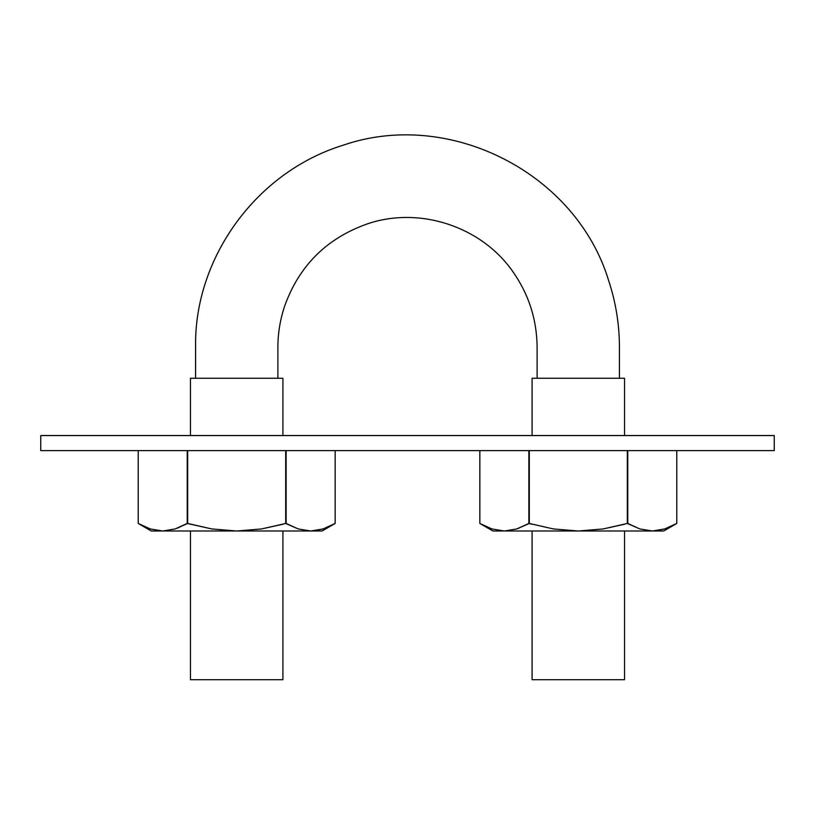 <?xml version="1.0" encoding="UTF-8"?>
<svg xmlns="http://www.w3.org/2000/svg" width="815" height="815" viewBox="0 0 815 815"><rect width="100%" height="100%" fill="white"/><g stroke="black" fill="none" stroke-linecap="round" stroke-linejoin="round"><path stroke-width="1.22" d="M277.884 378.272L277.884 347.119C277.925 333.549 280.065 320.203 284.303 307.092C298.697 266.077 326.418 238.337 367.443 223.85C419.307 206.185 480.779 226.213 512.36 270.937C528.568 293.767 536.82 319.164 537.116 347.119L537.116 378.272M282.907 378.272L190.466 378.272L282.907 378.272L282.907 435.546M282.907 524.239L261.493 528.955L236.686 530.993L310.647 530.993L298.259 528.966L285.698 523.454L285.698 450.613L285.698 523.454L298.27 528.966L310.647 530.993L322.088 530.993L335.159 523.454L323.046 528.966L312.349 530.962M282.907 530.993L282.907 679.71L190.466 679.71L282.907 679.71M624.534 378.272L532.093 378.272L624.534 378.272L624.534 435.546M624.534 679.71L532.093 679.71L624.534 679.71L624.534 530.993M624.534 524.239L603.131 528.955L578.314 530.993L652.285 530.993L639.887 528.966L627.326 523.454L627.326 450.613L627.326 523.454L639.907 528.966L652.285 530.993L663.726 530.993L676.786 523.454L664.653 528.966L653.976 530.962M774.25 450.613L40.75 450.613L774.25 450.613L774.25 435.546L774.25 450.613M40.75 435.546L40.75 450.613L40.75 435.546L774.25 435.546L40.75 435.546M482.857 435.546L703.916 435.546M111.085 435.546L332.143 435.546M166.352 435.546L276.876 435.546M538.124 435.546L648.648 435.546M150.347 528.966L162.715 530.993L151.274 530.993L236.686 530.993L211.859 528.955L187.674 523.454L175.093 528.966L162.715 530.993L322.088 530.993M285.698 523.454L261.493 528.955L236.686 530.993L211.859 528.955L187.226 523.454L187.226 450.613L187.226 523.454L177.222 528.232M187.674 523.454L187.674 450.613L187.674 523.454L190.466 524.239M323.035 528.966L335.159 523.454L335.159 450.613L335.159 523.454L323.025 528.966L310.647 530.993L298.259 528.966L286.147 523.454L286.147 450.613L286.147 523.454M187.226 523.454L175.093 528.966L162.715 530.993L150.327 528.966L138.214 523.454L138.214 450.613M141.484 525.237L144.5 526.694M298.27 528.966L310.647 530.993M162.715 530.993L150.327 528.966L138.214 523.454L151.274 530.993M516.73 528.966L528.854 523.454L516.73 528.966L504.353 530.993L491.954 528.966L504.353 530.993L492.912 530.993L578.314 530.993L553.487 528.955L529.302 523.454L516.73 528.966L504.353 530.993L663.726 530.993M516.741 528.966L518.849 528.232M528.854 523.454L528.854 450.613L528.854 523.454L532.093 524.239M664.663 528.966L676.786 523.454L676.786 450.613L676.786 523.454L664.653 528.966L652.285 530.993L639.887 528.966L627.774 523.454L627.774 450.613L627.774 523.454M529.302 523.454L529.302 450.613L529.302 523.454L553.487 528.955L578.314 530.993L603.131 528.955L627.326 523.454M504.353 530.993L491.954 528.966L479.841 523.454L479.841 450.613M483.122 525.237L486.127 526.694M639.897 528.966L652.285 530.993M491.954 528.966L479.841 523.454L492.912 530.993M195.569 378.272L195.58 345.112C194.816 258.426 255.38 172.26 343.278 145.162C449.625 108.507 576.439 173.147 608.774 281.022C615.906 302.701 619.451 324.951 619.431 347.74L619.431 378.272M190.466 378.272L190.466 435.546M190.466 530.993L190.466 679.71M532.093 378.272L532.093 435.546M532.093 530.993L532.093 679.71M335.159 523.454L335.159 450.613M676.786 523.454L676.786 450.613"/></g></svg>
